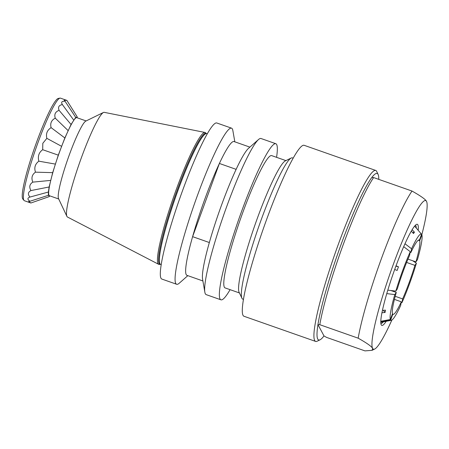 <?xml version="1.0" encoding="UTF-8"?>
<svg xmlns="http://www.w3.org/2000/svg" width="449" height="449" viewBox="0 0 449 449"><rect width="100%" height="100%" fill="white"/><g stroke="black" fill="none" stroke-linecap="round" stroke-linejoin="round"><path stroke-width="0.67" d="M49.087 196.668L30.88 202.999L24.426 200.737A54.368 6.494 -70.6 0 1 24.044 200.462L22.877 199.092A53.459 6.387 -70.6 0 1 36.902 141.328A53.459 6.387 -70.6 0 1 58.218 98.454L59.992 98.112A54.368 6.494 -70.6 0 1 60.458 98.14L66.867 100.391L77.133 116.723L76.19 117.733L75.707 117.38L71.065 124.48L64.852 137.955L58.291 155.146L52.685 172.646L49.143 186.98L48.385 192.037L48.369 195.321L48.975 195.315L49.087 196.668L49.755 195.854M160.338 264.371L159.199 264.427A69.887 8.346 -70.6 0 1 158.66 264.315A69.887 8.346 -70.6 0 1 176.637 188.507A69.887 8.346 -70.6 0 1 204.969 132.455A69.887 8.346 -70.6 0 1 205.457 132.702L206.316 133.46A69.455 8.295 109.4 0 0 177.669 188.922A69.455 8.295 109.4 0 0 160.338 264.371L160.596 264.433A69.354 8.284 -70.6 0 1 178.438 189.203A69.354 8.284 -70.6 0 1 206.551 133.572L207.275 133.718M187.828 275.658L179.224 283.24A82.734 9.884 -70.6 0 1 176.676 284.273L161.915 279.087A82.734 9.884 -70.6 0 1 183.046 189.276A82.734 9.884 -70.6 0 1 216.744 122.964L231.51 128.145A82.734 9.884 -70.6 0 1 232.851 130.541L234.827 141.839M202.886 280.951L186.986 275.366A70.92 8.469 -70.6 0 1 192.604 236.662A70.92 8.469 -70.6 0 1 205.098 198.385A70.92 8.469 -70.6 0 1 219.387 163.464L192.604 236.662L209.341 242.539A70.92 8.469 -70.6 0 1 221.84 204.267A70.92 8.469 -70.6 0 1 236.129 169.346A70.92 8.469 -70.6 0 1 248.544 148.305L258.489 139.549A82.734 9.884 -70.6 0 1 261.032 138.517L275.798 143.702A82.734 9.884 -70.6 0 1 276.567 157.335M249.885 147.126L233.985 141.542A70.92 8.469 -70.6 0 0 219.387 163.464L236.129 169.346M230.09 289.667A82.734 9.884 -70.6 0 1 220.964 299.825L206.203 294.639A82.734 9.884 -70.6 0 1 204.862 292.243L202.578 279.188A70.92 8.469 -70.6 0 1 209.341 242.539M77.149 117.784L77.133 116.723M30.745 202.954L28.663 201.427L29.954 201.27C27.277 199.373 27.282 197.97 29.976 197.055C27.619 194.355 27.939 192.194 30.947 190.567C28.932 187.003 29.561 184.185 32.816 182.131C31.104 177.95 31.997 174.627 35.493 172.163C33.984 167.735 35.095 164.076 38.839 161.174C37.598 156.286 38.878 152.464 42.689 149.708L42.818 143.298L46.848 138.343C45.742 133.735 47.162 130.165 51.107 127.645C49.996 123.357 51.382 120.192 55.261 118.154C54.076 114.355 55.35 111.75 59.088 110.347C57.82 107.075 58.926 105.161 62.405 104.611C60.879 102.192 61.754 101.07 65.043 101.233L75.707 117.38M65.043 101.233L64.156 100.312L66.867 100.391M62.405 104.611L73.653 120.012M59.088 110.347L71.065 124.48M55.261 118.154L68.085 130.564M51.107 127.645L64.852 137.955M46.848 138.343L61.53 146.29M42.689 149.708L58.291 155.146M38.839 161.174L55.294 164.081M35.493 172.163L52.685 172.646M32.816 182.131L50.602 180.408M30.947 190.567L49.143 186.98M29.976 197.055L48.385 192.037M29.954 201.27L48.369 195.321M58.718 198.997L49.401 195.725A41.37 4.939 -70.6 0 1 48.975 195.315A41.37 4.939 -70.6 0 1 48.632 193.042A41.37 4.939 -70.6 0 1 49.014 188.945A41.37 4.939 -70.6 0 1 50.103 183.231A41.37 4.939 -70.6 0 1 51.843 176.182A41.37 4.939 -70.6 0 1 54.144 168.162A41.37 4.939 -70.6 0 1 56.9 159.563A41.37 4.939 -70.6 0 1 59.97 150.825A41.37 4.939 -70.6 0 1 63.191 142.378A41.37 4.939 -70.6 0 1 66.413 134.649A41.37 4.939 -70.6 0 1 69.466 128.021A41.37 4.939 -70.6 0 1 72.199 122.841A41.37 4.939 -70.6 0 1 74.478 119.35A41.37 4.939 -70.6 0 1 76.19 117.733A41.37 4.939 -70.6 0 1 76.818 117.666L86.129 120.938M24.044 200.462A54.368 6.494 -70.6 0 1 38.311 141.716A54.368 6.494 -70.6 0 1 59.992 98.112M243.521 299.393L242.769 299.129A74.86 8.941 -70.6 0 1 241.932 298.259A74.86 8.941 -70.6 0 1 261.885 217.877A74.86 8.941 -70.6 0 1 291.182 158.031A74.86 8.941 -70.6 0 1 292.378 157.874L293.13 158.138M241.932 298.259L239.121 292.299A70.128 8.374 -70.6 0 1 257.816 216.99A70.128 8.374 -70.6 0 1 285.261 160.927L291.182 158.031M239.429 292.944L225.145 287.927A70.128 8.374 -70.6 0 1 243.055 211.805A70.128 8.374 -70.6 0 1 271.617 155.595L285.906 160.613M220.964 299.825A82.734 9.884 -70.6 0 1 242.095 210.014A82.734 9.884 -70.6 0 1 275.798 143.702M204.862 292.243A82.734 9.884 -70.6 0 1 227.334 204.834A82.734 9.884 -70.6 0 1 258.489 139.549M176.676 284.273A82.734 9.884 -70.6 0 1 197.807 194.462A82.734 9.884 -70.6 0 1 231.51 128.145M158.66 264.315L67.44 217.013A55.48 6.628 -70.6 0 1 66.923 216.412A55.48 6.628 -70.6 0 1 81.712 156.83A55.48 6.628 -70.6 0 1 103.427 112.475A55.48 6.628 -70.6 0 1 104.202 112.334L204.969 132.455M66.923 216.412L58.538 198.615A41.37 4.939 -70.6 0 1 69.561 154.192A41.37 4.939 -70.6 0 1 85.753 121.123L103.427 112.475M323.993 335.919L326.586 337.407L364.97 350.888L372.053 350.338L372.642 348.424A78.794 9.412 -70.6 0 1 393.577 263.67A78.794 9.412 -70.6 0 1 426.483 201.292C425.506 199.35 420.685 195.938 412.008 191.049L373.63 177.568A90.614 10.821 109.4 0 0 343.221 244.626A90.614 10.821 109.4 0 0 319.789 324.7L317.954 324.633A88.251 10.54 109.4 0 0 317.74 339.102A88.251 10.54 109.4 0 0 320.058 339.792A88.251 10.54 109.4 0 0 323.993 335.919L317.954 324.633A88.251 10.54 -70.6 0 1 341.189 244.183A88.251 10.54 -70.6 0 1 371.794 177.507L373.63 177.568M378.776 179.381A88.251 10.54 109.4 0 0 378.12 174.47A88.251 10.54 109.4 0 0 371.794 177.507M320.058 339.792L317.101 341.24A90.614 10.821 -70.6 0 1 315.653 341.431A90.614 10.821 -70.6 0 1 314.721 340.533A90.614 10.821 -70.6 0 1 338.793 243.066A90.614 10.821 -70.6 0 1 375.706 170.435A90.614 10.821 -70.6 0 1 376.717 171.49L378.12 174.47M375.706 170.435L304.108 145.291A90.614 10.821 109.4 0 0 267.194 217.922A90.614 10.821 109.4 0 0 244.054 316.287L315.653 341.431M319.789 324.7L358.167 338.181C366.839 343.07 371.665 346.482 372.642 348.424A78.794 9.412 -70.6 0 0 374.707 349.036L372.053 350.338M426.55 201.427L426.483 201.292A78.794 9.412 -70.6 0 1 426.55 201.427A78.794 9.412 -70.6 0 1 421.813 234.765M412.008 191.049A90.614 10.821 109.4 0 0 381.605 258.102A90.614 10.821 109.4 0 0 358.167 338.181M414.062 261.239A78.794 9.412 -70.6 0 1 413.956 261.576M391.842 320.098A78.794 9.412 -70.6 0 1 374.707 349.036M418.171 230.281A53.583 6.398 109.4 0 0 416.459 224.416A53.583 6.398 109.4 0 0 393.526 272.734A53.583 6.398 109.4 0 0 381.212 324.79A53.583 6.398 109.4 0 0 386.213 321.282M415.342 225.28A52.005 6.213 -70.6 0 1 416.279 228.058M383.345 321.832A52.005 6.213 -70.6 0 1 380.875 323.415M395.215 296.306L402.63 298.911L401.967 302.626L401.17 302.637M392.364 314.014L392.813 314.171L390.658 320.058A45.697 5.455 109.4 0 0 391.36 320.294A45.697 5.455 109.4 0 0 400.654 305.533L401.316 301.812L394.424 299.393M390.658 320.058L380.808 321.888M380.825 321.271L390.361 319.497L392.51 313.61A39.4 4.703 109.4 0 1 396.287 292.417L394.794 294.589L386.785 293.612M390.894 290.525L396.287 292.417M387.818 290.149L395.81 291.12L397.303 288.954A39.4 4.703 109.4 0 1 403.112 271.561A39.4 4.703 109.4 0 1 409.583 255.402L410.246 251.681L403.679 246.664M404.97 243.74L411.559 248.78L410.897 252.495L410.145 252.231M418.878 239.957L419.4 240.142L421.555 234.255L414.607 226.088M421.499 234.395L421.852 234.81L419.697 240.698L418.294 240.204M407.984 259.107L415.926 261.89A39.4 4.703 109.4 0 0 419.697 240.698M415.926 261.89L417.418 259.724A45.697 5.455 109.4 0 0 421.852 234.81M419.4 240.142A39.4 4.703 109.4 0 0 419.158 239.985A39.4 4.703 109.4 0 0 410.897 252.495M421.555 234.255A45.697 5.455 109.4 0 0 411.559 248.78M410.246 251.681A45.697 5.455 109.4 0 0 395.81 291.12M394.794 294.589A45.697 5.455 109.4 0 0 390.361 319.497M392.813 314.171A39.4 4.703 109.4 0 0 393.049 314.328A39.4 4.703 109.4 0 0 401.316 301.812M412.109 229.697L414.449 232.184L413.518 233.542L411.262 231.14M396.029 265.786L398.459 266.801L397.118 270.483L394.688 269.462M382.453 310.405L385.483 310.147L385.074 312.47L381.976 312.734M412.738 260.774L416.403 263.187L414.91 265.359L406.614 262.446M402.63 298.911A39.4 4.703 109.4 0 0 414.91 265.359M385.074 312.47A265.662 212.725 10.1 0 0 383.278 310.338M395.9 266.134A265.662 28.691 -159.9 0 0 398.459 266.801M412.67 232.638A265.662 241.416 -145.5 0 0 414.449 232.184M401.967 302.626A45.697 5.455 109.4 0 0 416.403 263.187M160.596 264.433L161.253 264.77M391.36 320.294L380.808 322.32"/></g></svg>
